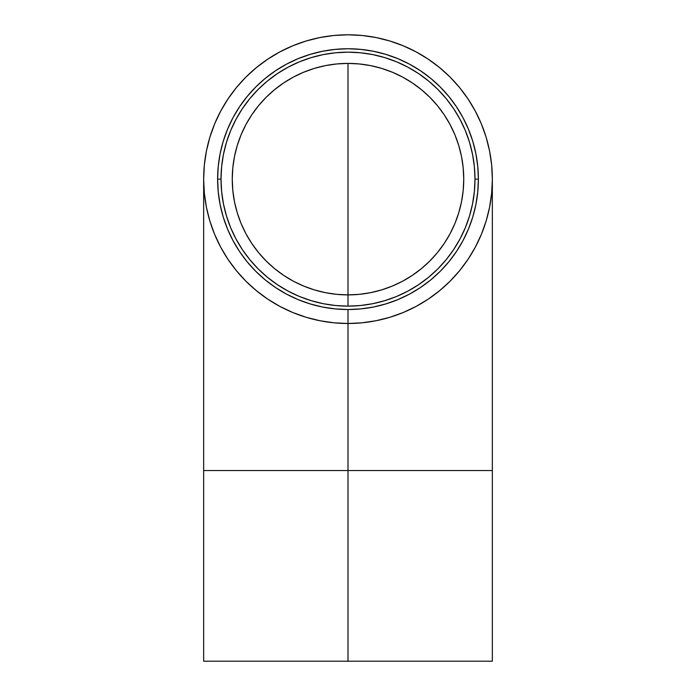 <?xml version="1.0" encoding="UTF-8"?>
<svg xmlns="http://www.w3.org/2000/svg" width="696" height="696" viewBox="0 0 696 696"><rect width="100%" height="100%" fill="white"/><g stroke="black" fill="none" stroke-linecap="round" stroke-linejoin="round"><path stroke-width="1.04" d="M492.342 661.2L203.658 661.2L348 661.2L348 470.557L203.658 470.557L348 470.557L348 323.492L348 470.557L492.342 470.557L348 470.557L348 661.2L492.342 661.2L492.342 179.142A144.342 144.342 0 0 1 348 323.492L362.146 322.796L376.162 320.717L389.899 317.272L403.236 312.504L416.043 306.449L428.197 299.158L439.567 290.728L450.068 281.21L459.577 270.718L468.017 259.338L475.298 247.184L481.354 234.387L486.13 221.05L489.575 207.304L491.646 193.297L492.342 179.142L491.646 164.995L489.575 150.989L486.13 137.243L481.354 123.905L475.298 111.099L468.017 98.954L459.577 87.574L450.068 77.073L439.567 67.564L428.197 59.125L416.043 51.843L403.236 45.788L389.899 41.012L376.162 37.575L362.146 35.496L348 34.8A144.342 144.342 0 0 1 492.342 179.142M283.742 275.416A115.745 115.745 0 0 0 348 294.895A115.745 115.745 0 0 1 293.512 281.262M348 306.127L360.45 305.518L372.769 303.691L384.862 300.655L396.598 296.461L407.856 291.137L418.548 284.725L428.553 277.304L437.793 268.934L446.162 259.704L453.583 249.69L459.986 239.006L465.32 227.74L469.513 216.004L472.54 203.919L474.368 191.591L474.985 179.142L474.368 166.701L472.54 154.373L469.513 142.28L465.32 130.552L459.986 119.286L453.583 108.593L446.162 98.588L437.793 89.358L428.553 80.988L418.548 73.558L407.856 67.155L396.598 61.831L384.862 57.629L372.769 54.601L360.45 52.774L348 52.165L335.55 52.774L323.231 54.601L311.138 57.629L299.402 61.831L288.144 67.155L277.452 73.558L267.447 80.988L258.207 89.358L249.838 98.588L242.417 108.593L236.014 119.286L230.68 130.552L226.487 142.28L223.46 154.373L221.632 166.701L221.015 179.142A126.985 126.985 0 0 1 348 52.165A126.985 126.985 0 0 1 474.985 179.142L478.387 179.142A130.387 130.387 0 0 0 348 48.755A130.387 130.387 0 0 0 217.613 179.142L221.015 179.142L221.632 191.591L223.46 203.919L226.487 216.004L230.68 227.74L236.014 239.006L242.417 249.69L249.838 259.704L258.207 268.934L267.447 277.304L277.452 284.725L288.144 291.137L299.402 296.461L311.138 300.655L323.231 303.691L335.55 305.518L348 306.127L348 63.397L359.345 63.954L370.585 65.624L381.599 68.382L392.292 72.21L402.566 77.065L412.302 82.902L421.428 89.671L429.85 97.301L437.471 105.714L444.239 114.84L450.077 124.584L454.94 134.85L458.76 145.542L461.526 156.565L463.188 167.797L463.745 179.142L463.188 190.486L461.526 201.727L458.76 212.741L454.94 223.442L450.077 233.708L444.239 243.452L437.471 252.57L429.85 260.991L421.428 268.621L412.302 275.381L402.566 281.228L392.292 286.082L381.599 289.91L370.585 292.668L359.345 294.338L348 294.895L336.655 294.338L325.415 292.668L314.401 289.91L303.708 286.082L293.434 281.228L283.698 275.381L274.572 268.621L266.15 260.991L258.529 252.57L251.761 243.452L245.923 233.708L241.06 223.442L237.24 212.741L234.474 201.727L232.812 190.486L232.255 179.142A115.745 115.745 0 0 1 348 63.397A115.745 115.745 0 0 1 463.745 179.142A115.745 115.745 0 0 1 348 294.895A115.745 115.745 0 0 1 232.255 179.142L232.812 167.797L234.474 156.565L237.24 145.542L241.06 134.85L245.923 124.584L251.761 114.84L258.529 105.714L266.15 97.301L274.572 89.671L283.698 82.902L293.434 77.065L303.708 72.21L314.401 68.382L325.415 65.624L336.655 63.954L348 63.397L348 210.227M217.613 179.142A130.387 130.387 0 0 1 348 48.755A130.387 130.387 0 0 1 478.387 179.142L477.76 166.361L475.881 153.703L472.775 141.297L468.46 129.247L462.988 117.685L456.411 106.706L448.79 96.431L440.194 86.948L430.72 78.352L420.436 70.731L409.465 64.154L397.894 58.681L385.845 54.375L373.439 51.26L360.78 49.39L348 48.755L335.22 49.39L322.561 51.26L310.155 54.375L298.106 58.681L286.535 64.154L275.564 70.731L265.28 78.352L255.806 86.948L247.21 96.431L239.589 106.706L233.012 117.685L227.54 129.247L223.225 141.297L220.119 153.703L218.239 166.361L217.613 179.142L218.239 191.922L220.119 204.581L223.225 216.995L227.54 229.045L233.012 240.607L239.589 251.587L247.21 261.861L255.806 271.344L265.28 279.931L275.564 287.561L286.535 294.138L298.106 299.602L310.155 303.917L322.561 307.023L335.22 308.902L348 309.529L360.78 308.902L373.439 307.023L385.845 303.917L397.894 299.602L409.465 294.138L420.436 287.561L430.72 279.931L440.194 271.344L448.79 261.861L456.411 251.587L462.988 240.607L468.46 229.045L472.775 216.995L475.881 204.581L477.76 191.922L478.387 179.142A130.387 130.387 0 0 1 348 309.529A130.387 130.387 0 0 1 217.613 179.142A130.387 130.387 0 0 0 348 309.529A130.387 130.387 0 0 0 478.387 179.142L474.985 179.142A126.985 126.985 0 0 1 348 306.127A126.985 126.985 0 0 1 221.015 179.142L217.613 179.142M234.221 200.404L234.369 201.17A115.745 115.745 0 0 0 245.879 233.63M245.958 233.786A115.745 115.745 0 0 0 251.726 243.409M251.787 243.496A115.745 115.745 0 0 0 283.646 275.355M233.395 195.341L233.299 194.689A115.745 115.745 0 0 0 233.325 194.889L233.056 192.722M233.421 195.541A115.745 115.745 0 0 1 233.412 195.463A115.745 115.745 0 0 0 233.421 195.541L233.543 196.394M233.308 194.723A115.745 115.745 0 0 0 233.325 194.889L233.499 196.115M233.073 192.914L233.23 194.149M234.248 200.544L234.291 200.752A115.745 115.745 0 0 1 234.256 200.613A115.745 115.745 0 0 0 234.282 200.744L234.195 200.291A115.745 115.745 0 0 1 234.169 200.1A115.745 115.745 0 0 1 234.152 200.039A115.745 115.745 0 0 0 234.195 200.291L233.752 197.734M233.708 197.455L233.421 195.576M233.699 197.412L233.891 198.551M233.647 197.081L233.995 199.16M233.482 195.959L233.926 198.769M234.091 199.7L234.282 200.744M232.273 177.062L232.377 173.739A115.745 115.745 0 0 0 232.377 173.782A115.745 115.745 0 0 1 232.386 173.669L232.255 178.246M232.447 172.46A115.745 115.745 0 0 0 232.429 172.695A115.745 115.745 0 0 1 232.534 171.059A115.745 115.745 0 0 0 232.438 172.512A115.745 115.745 0 0 1 232.534 171.059A115.745 115.745 0 0 0 232.438 172.521L232.438 172.643A115.745 115.745 0 0 1 232.438 172.564A115.745 115.745 0 0 0 232.429 172.695A115.745 115.745 0 0 1 232.438 172.564A115.745 115.745 0 0 0 232.429 172.695A115.745 115.745 0 0 1 232.438 172.564A115.745 115.745 0 0 0 232.429 172.695A115.745 115.745 0 0 1 232.438 172.564A115.745 115.745 0 0 0 232.438 172.643L232.438 172.53A115.745 115.745 0 0 1 232.534 171.059A115.745 115.745 0 0 0 232.429 172.695L232.429 172.695A115.745 115.745 0 0 1 232.438 172.564L232.438 172.53A115.745 115.745 0 0 1 232.534 171.059A115.745 115.745 0 0 0 232.438 172.521L232.394 173.426A115.745 115.745 0 0 1 232.394 173.408A115.745 115.745 0 0 1 232.403 173.252A115.745 115.745 0 0 1 232.412 173.139A115.745 115.745 0 0 0 232.403 173.252L232.403 173.252A115.745 115.745 0 0 1 232.412 173.139A115.745 115.745 0 0 0 232.403 173.182A115.745 115.745 0 0 1 232.412 173.139L232.394 173.391A115.745 115.745 0 0 0 232.394 173.443A115.745 115.745 0 0 1 232.394 173.408A115.745 115.745 0 0 0 232.386 173.53A115.745 115.745 0 0 1 232.394 173.408A115.745 115.745 0 0 1 232.42 172.869A115.745 115.745 0 0 0 232.394 173.391A115.745 115.745 0 0 0 232.394 173.443A115.745 115.745 0 0 1 232.394 173.408A115.745 115.745 0 0 0 232.386 173.53L232.368 174.035M232.42 172.904A115.745 115.745 0 0 1 232.42 172.869A115.745 115.745 0 0 0 232.394 173.391A115.745 115.745 0 0 1 232.42 172.869A115.745 115.745 0 0 0 232.42 172.904M348 34.8L333.854 35.496L319.838 37.575L306.101 41.012L292.764 45.788L279.957 51.843L267.803 59.125L256.433 67.564L245.932 77.073L236.422 87.574L227.984 98.954L220.702 111.099L214.646 123.905L209.87 137.243L206.425 150.989L204.354 164.995L203.658 179.142L204.354 193.297L206.425 207.304L209.87 221.05L214.646 234.387L220.702 247.184L227.984 259.338L236.422 270.718L245.932 281.21L256.433 290.728L267.803 299.158L279.957 306.449L292.764 312.504L306.101 317.272L319.838 320.717L333.854 322.796L348 323.492A144.342 144.342 0 0 1 203.658 179.142A144.342 144.342 0 0 1 348 34.8M348 309.529L348 323.492M232.438 172.564A115.745 115.745 0 0 0 232.429 172.695A115.745 115.745 0 0 1 232.438 172.564A115.745 115.745 0 0 0 232.429 172.695L232.394 173.426A115.745 115.745 0 0 1 232.394 173.408A115.745 115.745 0 0 0 232.386 173.53M232.299 175.87L232.264 177.724L232.299 175.87M232.281 176.375L232.351 174.296M232.281 176.636L232.307 175.618M232.368 173.991L232.307 175.575M232.394 173.495L232.447 172.443L232.394 173.495M234.23 200.465L233.351 195.071M234.117 199.83L234.021 199.308M234.326 200.979L234.195 200.291L234.326 200.979M233.456 195.767L233.308 194.732M233.117 193.288L233.238 194.245M233.604 196.803L233.525 196.246M233.108 193.166L233.473 195.889M233.125 193.366L233.021 192.488M233.221 194.071L233.038 192.609M233.134 193.384L232.934 191.731L233.134 193.384M233.551 196.463L233.917 198.725M233.717 197.481L233.856 198.369M233.847 198.29L233.586 196.69M232.96 191.887L233.012 192.383M233.099 193.096L233.16 193.61M203.658 661.2L203.658 179.142"/></g></svg>
